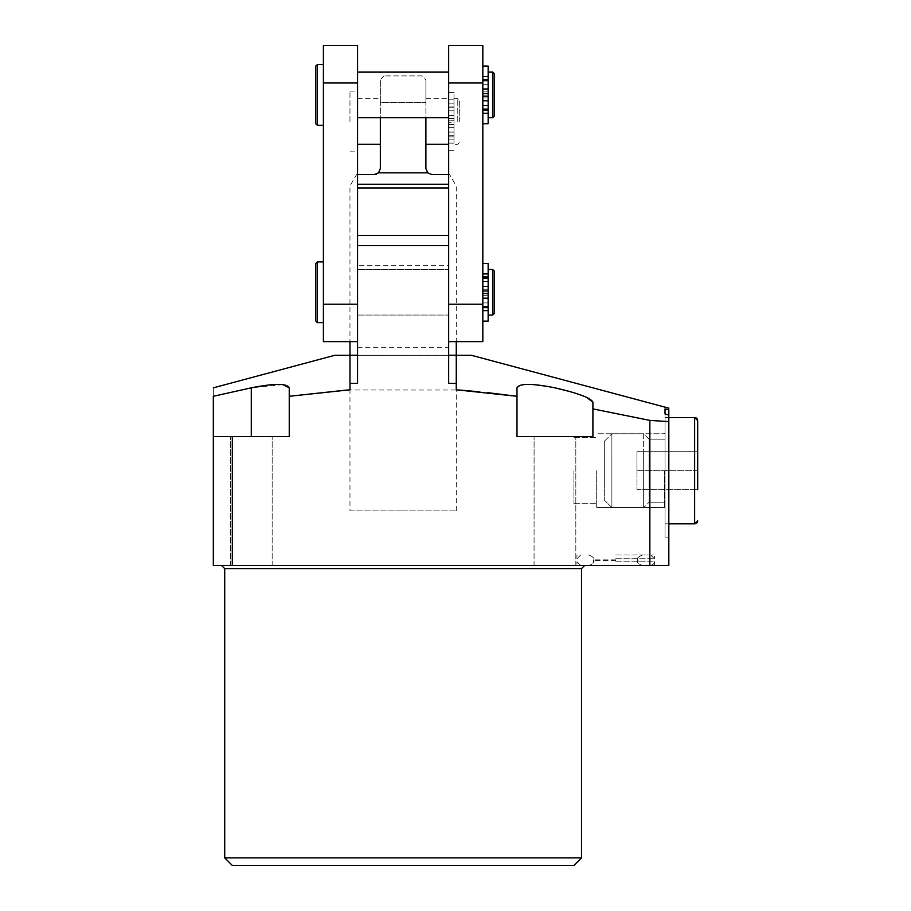 <?xml version="1.0" encoding="UTF-8"?>
<svg xmlns="http://www.w3.org/2000/svg" width="911" height="911" viewBox="0 0 911 911"><rect width="100%" height="100%" fill="white"/><g stroke="black" fill="none" stroke-linecap="round" stroke-linejoin="round"><path stroke-width="0.68" stroke-dasharray="4.55 3.42" d="M349.972 510.923L403.117 510.923L349.972 510.923L349.972 355.29L456.263 355.29L349.972 355.21L456.263 355.21L456.263 389.794M448.667 292.283L448.667 269.508L448.667 292.283M357.567 292.283L357.567 269.508L357.567 292.283M615.688 565.583L654.405 565.583L615.688 565.583M615.688 561.78L654.405 561.78L615.688 561.78M615.688 554.947L654.405 554.947L615.688 554.947M664.381 470.68L664.381 507.609L664.381 470.68M596.705 470.68L596.705 507.609L596.705 470.68M573.93 470.68L573.93 503.703L573.93 470.68M668.822 523.825L665.03 523.825L665.03 417.545L694.637 417.545L694.637 523.825L694.637 417.545L694.637 523.825L665.03 523.825L665.03 417.545L665.03 523.825L665.03 417.545L668.822 417.545L668.822 470.68L668.822 409.791C668.822 407.65 668.822 407.65 668.822 409.791L665.03 408.925L665.03 537.114L665.03 413.97L665.03 470.68L665.03 413.97L668.822 415.086L668.822 537.114L668.822 415.086L668.822 421.622L649.85 420.392L649.85 565.583L232.305 565.583L232.305 436.517L289.243 436.517L230.403 436.517L289.243 436.517L289.243 387.835M649.85 420.392L592.913 408.902L592.913 402.104L592.913 436.517L516.992 436.517L592.913 436.517L516.992 436.517L516.992 387.835L521.513 384.863L534.131 384.601M554.947 565.583L575.832 565.583L554.947 565.583M251.288 565.583L230.403 565.583L251.288 565.583M403.117 565.583L584.555 565.583L403.117 565.583M232.305 865.45L573.93 865.45M581.525 857.855L224.71 857.855M471.442 355.29L334.792 355.29M665.03 408.925L665.03 413.97M586.502 397.333L581.822 395.42M576.561 393.586L569.682 391.502M554.947 387.835L547.887 386.446M347.376 389.988L458.996 389.999M479.015 391.753L487.294 392.618M283.014 384.601L251.288 387.835L251.288 436.517L213.322 436.517L213.322 565.583L232.305 565.583M213.322 396.285C213.322 385.148 213.322 385.148 213.322 396.285L213.322 436.517L232.305 436.517M349.972 355.29L349.972 389.794M649.85 565.583L668.822 565.583L668.822 421.622M592.913 408.902L592.913 402.104M213.322 436.517L251.288 436.517M665.03 470.68L665.03 433.101L665.03 470.68M357.567 383.383L357.567 265.705L448.667 265.705L448.667 383.383M448.667 265.705L448.667 235.345L357.567 235.345L357.567 265.705M448.667 235.345L448.667 245.617M357.567 245.617L357.567 235.345M403.117 510.923L456.263 510.923L403.117 510.923M615.688 558.75L654.405 558.75L615.688 558.75M459.292 121.47L459.292 100.21L459.292 121.47M453.985 121.47L453.985 98.695L453.985 121.47M448.667 128.303L448.667 124.5L448.667 128.303M453.985 128.303L453.985 124.5L453.985 128.303M448.667 114.638L448.667 110.835L448.667 114.638M453.985 114.638L453.985 110.835L453.985 114.638M349.972 121.47L349.972 91.1L349.972 121.47M357.567 121.47L357.567 91.1L357.567 121.47M425.892 121.47L425.892 98.695L425.892 121.47M448.667 121.47L448.667 98.695L448.667 121.47M380.342 121.47L380.342 98.695L380.342 121.47M376.38 174.229L378.543 172.851L427.692 172.851L431.962 174.605L449.681 174.605L455.238 184.238A7.595 7.595 0 0 1 456.263 188.03L456.263 341.625M357.567 174.605L356.554 174.605L350.997 184.238A7.595 7.595 0 0 0 349.972 188.03L349.972 341.625M356.554 174.605L374.273 174.605M422.1 75.92L384.135 75.92L422.1 75.92L425.892 79.712L425.892 102.487L380.342 102.487L380.342 79.712L380.342 102.487L425.892 102.487L425.892 79.712M384.135 75.92L380.342 79.712M448.667 120.195L448.667 150.315L448.667 92.615L448.667 120.195L453.985 120.195L448.667 120.195M425.892 117.667L425.892 168.535L427.692 172.851M378.543 172.851L380.342 168.535L380.342 117.667M449.681 174.605L448.667 174.605M453.985 122.734L453.985 92.615L453.985 143.107L453.985 122.734L448.667 122.734L453.985 122.734M482.83 101.725L482.83 105.528L482.83 101.725M488.148 101.725L488.148 105.528L488.148 101.725M482.83 88.06L482.83 91.863L482.83 88.06M488.148 88.06L488.148 91.863L488.148 88.06M315.81 66.047L315.81 123.748M494.217 116.152L494.217 73.643M323.405 94.892L323.405 125.262L323.405 94.892M357.567 94.892L357.567 72.117L357.567 94.892M448.667 94.892L448.667 72.117L448.667 94.892M482.83 299.115L482.83 295.312L482.83 299.115M488.148 299.115L488.148 295.312L488.148 299.115M482.83 285.45L482.83 281.647L482.83 285.45M488.148 285.45L488.148 281.647L488.148 285.45M315.81 263.427L315.81 321.127M323.405 292.283L323.405 261.912L323.405 292.283M488.148 263.427L488.148 315.058L488.148 293.547L482.83 293.547L482.83 321.127L482.83 263.427L482.83 293.547M488.148 66.047L488.148 117.667L488.148 96.167L482.83 96.167L482.83 123.748L482.83 66.047L482.83 96.167M482.83 341.625L482.83 45.55M323.405 341.625L323.405 45.55M482.83 82.981L448.667 82.981L448.667 45.55M482.83 304.194L448.667 304.194L448.667 341.625L448.667 82.981M494.217 313.532L494.217 292.283M323.405 304.194L357.567 304.194L357.567 341.625L357.567 45.55M357.567 82.981L323.405 82.981M488.148 321.127L488.148 292.283M488.148 123.748L488.148 94.892M604.3 485.347L604.3 441.345L604.3 485.347M611.885 452.22L611.885 507.609L611.885 452.22M643.667 452.22L643.667 507.609L643.667 452.22M649.087 486.44L649.087 439.182L649.087 486.44M665.03 486.44L665.03 439.182L665.03 486.44M697.678 470.68L697.678 489.662L697.678 451.708L697.678 489.662L697.678 451.708L697.678 470.68L636.937 470.68L636.937 489.662L697.678 489.662L697.678 470.68L636.937 470.68L636.937 451.708L636.937 470.68L636.937 451.708L697.678 451.708L636.937 451.708L697.678 451.708L636.937 451.708L636.937 470.68L697.678 470.68L636.937 470.68L636.937 489.662L697.678 489.662L636.937 489.662L636.937 470.68L636.937 489.662L697.678 489.662M604.3 441.345L604.3 500.014L611.885 507.609L611.885 433.761L643.667 433.761L643.667 507.609L643.667 433.761L649.087 439.182L649.087 502.189L643.667 507.609L611.885 507.609L643.667 507.609L649.087 502.189L649.087 439.182L665.03 439.182L665.03 502.189L665.03 439.182L649.087 439.182L643.667 433.761L611.885 433.761L611.885 507.609L604.3 500.014L604.3 441.345L611.885 433.761L604.3 441.345M649.087 502.189L665.03 502.189L649.087 502.189M697.678 445.627L697.678 420.575M615.688 559.889L593.665 559.889L615.688 559.889M615.688 560.641L593.665 560.641L615.688 560.641M224.71 568.612L581.525 568.612M357.567 347.695L448.667 347.695M457.777 121.47L457.777 98.695L457.777 121.47M448.667 184.238L357.567 184.238M357.567 188.03L448.667 188.03M453.985 103.114L448.667 103.114M453.985 106.097L448.667 106.097M453.985 107.27L448.667 107.27M453.985 115.56L448.667 115.56M453.985 127.369L448.667 127.369M453.985 135.671L448.667 135.671M453.985 136.844L448.667 136.844M453.985 139.827L448.667 139.827M317.335 125.262L317.335 64.533M492.703 72.117L492.703 117.667M317.335 322.642L317.335 261.912M492.703 269.508L492.703 315.058M357.567 315.058L448.667 315.058L357.567 315.058M576.97 561.78L580.762 565.583L576.97 561.78L576.97 565.583L576.97 561.78M593.665 560.641L593.665 559.889C594.803 558.454 593.152 556.803 588.734 554.947C593.152 556.803 594.803 558.454 593.665 559.889L593.665 560.641C594.803 562.076 593.152 563.727 588.734 565.583L592.332 564.023L593.539 561.78M637.7 560.641L637.7 559.889C636.573 558.454 638.212 556.803 642.631 554.947C638.212 556.803 636.573 558.454 637.7 559.889L637.7 560.641C636.573 562.076 638.212 563.727 642.631 565.583L639.032 564.023L637.837 561.78M654.405 561.78C655.214 562.611 653.95 563.875 650.602 565.583C653.95 563.875 655.214 562.611 654.405 561.78L654.405 565.583L654.405 561.78M596.705 507.609L664.381 507.609L665.03 508.258L664.381 507.609L596.705 507.609M573.93 503.703L596.705 503.703L573.93 503.703M664.381 433.761L665.03 433.101L664.381 433.761L596.705 433.761L664.381 433.761M665.03 537.114L668.822 537.114L665.03 537.114M534.074 565.583L534.074 436.517L534.074 565.583M230.403 565.583L230.403 436.517L230.403 565.583M272.161 565.583L272.161 436.517L272.161 565.583M575.832 565.583L575.832 436.517L575.832 565.583M573.93 437.656L596.705 437.656L573.93 437.656M357.567 269.508L448.667 269.508L357.567 269.508M456.263 510.923L456.263 355.29M576.97 554.947L576.97 558.75L580.762 554.947L576.97 558.75L576.97 554.947M654.405 558.75L650.602 554.947L654.405 558.75L654.405 554.947L654.405 558.75M453.985 98.695L457.777 98.695L459.292 100.21M453.985 132.095L448.667 132.095M453.985 118.43L448.667 118.43M349.972 91.1L357.567 91.1M425.892 98.695L448.667 98.695M357.567 98.695L380.342 98.695M349.972 151.83L357.567 151.83M453.985 99.834L448.667 99.834M453.985 143.107L448.667 143.107M453.985 92.615L448.667 92.615M453.985 150.315L448.667 150.315M453.985 110.835L448.667 110.835M453.985 124.5L448.667 124.5M459.292 142.72L457.777 144.245L453.985 144.245M488.148 105.528L482.83 105.528M488.148 91.863L482.83 91.863M488.148 302.907L482.83 302.907M488.148 289.243L482.83 289.243M488.148 281.647L482.83 281.647M488.148 295.312L482.83 295.312M488.148 84.267L482.83 84.267M488.148 97.932L482.83 97.932"/><path stroke-width="1.37" d="M665.03 408.925L665.03 413.97L665.03 408.925L668.822 409.791L668.822 417.545L694.637 417.545A3.04 3.04 0 0 1 697.678 420.575L697.678 489.662M487.294 392.618L516.992 396.285L516.992 387.835C519.27 383.258 531.922 383.258 554.947 387.835C577.938 393.131 590.59 397.879 592.913 402.104L592.913 436.517L516.992 436.517L516.992 396.285L456.263 389.794L456.263 355.21L448.667 355.21M581.525 857.855L573.93 865.45L232.305 865.45L224.71 857.855L581.525 857.855L581.525 568.612L224.71 568.612L221.68 565.583M456.263 355.29L471.442 355.29L668.822 408.174M213.322 387.835L334.792 355.29L349.972 355.29M649.85 420.392L668.822 421.622L668.822 565.583L649.85 565.583L649.85 420.392L592.913 408.902M665.03 413.97L668.822 415.086L668.822 421.622M668.822 409.791C668.822 407.65 668.822 407.65 668.822 409.791L668.822 409.551M592.913 402.104L586.502 397.333M581.822 395.42L576.561 393.586M569.682 391.502L554.947 387.835M547.887 386.446L534.131 384.601M357.567 355.21L349.972 355.21L349.972 389.794L289.243 396.285L289.243 387.835L289.243 396.285L347.376 389.988M458.996 389.999L479.015 391.753M251.288 436.517L251.288 387.835L213.322 396.285L251.288 387.835C274.291 383.258 286.942 383.258 289.243 387.835L283.014 384.601M213.322 396.285C213.322 385.148 213.322 385.148 213.322 396.285L213.322 436.517L289.243 436.517L289.243 387.835M232.305 436.517L232.305 565.583L649.85 565.583M232.305 565.583L213.322 565.583L213.322 436.517M456.263 383.383L448.667 383.383L448.667 245.617L357.567 245.617L357.567 383.383L349.972 383.383M357.567 235.345L448.667 235.345M456.263 341.625L456.263 355.21M349.972 341.625L349.972 355.21M380.342 117.667L380.342 168.535L378.543 172.851L374.273 174.605L376.38 174.229M448.667 174.605L431.962 174.605L427.692 172.851L425.892 168.535L425.892 117.667M427.692 172.851L378.543 172.851M374.273 174.605L357.567 174.605M317.335 125.262L315.81 123.748L315.81 66.047L317.335 64.533L317.335 125.262L323.405 125.262M494.217 73.643L494.217 116.152L492.703 117.667L492.703 72.117L494.217 73.643M317.335 322.642L315.81 321.127L315.81 263.427L317.335 261.912L317.335 322.642L323.405 322.642M494.217 292.283L494.217 271.022L494.217 313.532L492.703 315.058L492.703 269.508L494.217 271.022M482.83 263.427L488.148 263.427L488.148 291.008L482.83 291.008L488.148 291.008L488.148 292.283M482.83 66.047L488.148 66.047L488.148 93.628L482.83 93.628L488.148 93.628L488.148 94.892M482.83 82.981L448.667 82.981L448.667 45.55L482.83 45.55L482.83 341.625L448.667 341.625M323.405 82.981L357.567 82.981L357.567 45.55L323.405 45.55L323.405 341.625L357.567 341.625M448.667 82.981L448.667 304.194L482.83 304.194M357.567 82.981L357.567 304.194L323.405 304.194M482.83 293.547L488.148 293.547L488.148 321.127L482.83 321.127M482.83 96.167L488.148 96.167L488.148 123.748L482.83 123.748M697.678 470.68L697.678 445.627M668.822 523.825L694.637 523.825A3.04 3.04 0 0 0 697.678 520.785L694.637 523.825L694.637 417.545L697.678 420.575M357.567 184.238L448.667 184.238M448.667 188.03L357.567 188.03M488.148 306.472L482.83 306.472M488.148 298.182L482.83 298.182M488.148 307.656L482.83 307.656M488.148 310.64L482.83 310.64M488.148 273.926L482.83 273.926M488.148 276.91L482.83 276.91M488.148 278.083L482.83 278.083M488.148 286.373L482.83 286.373M488.148 109.092L482.83 109.092M488.148 100.791L482.83 100.791M488.148 110.265L482.83 110.265M488.148 113.249L482.83 113.249M488.148 76.535L482.83 76.535M488.148 79.519L482.83 79.519M488.148 80.692L482.83 80.692M488.148 88.993L482.83 88.993M593.665 560.641L593.539 561.78M224.71 857.855L224.71 568.612M581.525 568.612L584.555 565.583M637.7 560.641L637.837 561.78M357.567 144.245L380.342 144.245M425.892 144.245L448.667 144.245M317.335 64.533L323.405 64.533M357.567 72.117L448.667 72.117M317.335 261.912L323.405 261.912M492.703 269.508L488.148 269.508M492.703 72.117L488.148 72.117M492.703 117.667L488.148 117.667M492.703 315.058L488.148 315.058M357.567 117.667L448.667 117.667"/></g></svg>
